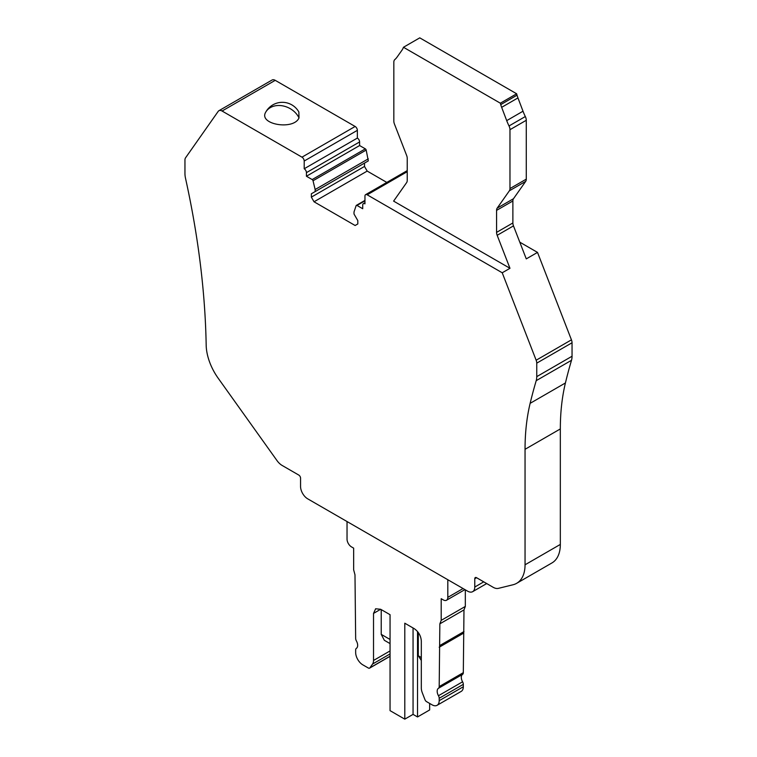 <?xml version="1.0" encoding="UTF-8"?>
<svg xmlns="http://www.w3.org/2000/svg" width="757" height="757" viewBox="0 0 757 757"><rect width="100%" height="100%" fill="white"/><g stroke="black" fill="none" stroke-linecap="round" stroke-linejoin="round"><path stroke-width="1.14" d="M386.808 182.418L367.192 171.082L364.505 166.445L364.505 163.096L311.354 193.783L368.309 160.9L366.18 150.066A1.268 0.729 -120 0 0 365.338 148.864L359.594 145.552L359.594 141.947A3.16 1.826 -120 0 0 357.361 138.077L357.361 130.336A3.16 1.826 -120 0 0 355.128 126.466L275.226 80.337L222.066 111.024A6.321 3.643 60 0 0 218.905 110.711A6.321 3.643 60 0 0 218.196 111.374L185.56 157.806A6.321 3.643 60 0 0 184.954 160.039L184.954 173.523A18.953 10.939 60 0 0 185.493 178.179A730.581 421.8 60 0 1 206.178 345.097A40.433 23.344 60 0 0 218.167 378.197L276.967 460.549A12.632 7.296 60 0 0 282.153 465.46L298.769 475.055A2.526 1.457 60 0 1 300.557 478.15L300.557 486.448A10.106 5.838 60 0 0 307.702 498.835L467.618 591.16A10.106 5.838 60 0 0 472.68 591.662A10.106 5.838 60 0 0 474.771 587.035L474.771 578.736A2.526 1.457 60 0 1 475.292 577.572A2.526 1.457 60 0 1 476.56 577.705L493.176 587.3A12.632 7.296 60 0 0 498.361 588.369L513.047 584.754A40.433 23.344 60 0 0 516.671 583.306A40.433 23.344 60 0 0 525.046 564.798L525.046 449.308A252.696 145.893 60 0 1 530.137 403.339A730.581 421.8 60 0 1 536.211 380.667L571.507 360.294A18.953 10.939 -120 0 0 572.046 356.254L572.046 342.77A6.321 3.643 -120 0 0 571.44 339.846L537.517 252.403L519.794 242.174M571.507 360.294A730.581 421.8 -120 0 0 565.422 382.966A252.696 145.893 -120 0 0 560.331 428.935L525.046 449.308M516.671 583.306L551.957 562.934A40.433 23.344 -120 0 0 560.331 544.425L560.331 428.935M403.462 47.265L419.766 37.85L516.653 93.783L500.349 103.198L403.462 47.265L403.084 48.23A25.303 14.61 60 0 1 401.995 50.161L397.028 57.154A36.497 21.073 60 0 1 396.715 57.579A36.497 21.073 60 0 1 394.823 59.576A6.321 3.643 60 0 0 393.829 62.244L393.829 121.063A6.321 3.643 60 0 0 394.425 123.987L406.632 155.44A6.321 3.643 60 0 1 407.228 158.374L407.228 180.365A6.321 3.643 60 0 1 406.632 182.598L393.612 201.116L509.972 268.3L502.222 272.775L536.155 360.218A6.321 3.643 60 0 1 536.751 363.142L536.751 376.636A18.953 10.939 60 0 1 536.211 380.667M509.972 268.3L497.169 235.304A6.321 3.643 60 0 1 496.573 232.38L512.877 222.965A6.321 3.643 -120 0 0 513.473 225.889L526.276 258.885L537.517 252.403M367.192 171.082L314.032 201.778L355.128 225.501L357.806 223.958L357.806 220.599L354.011 214.023L354.011 211.96L356.131 205.649A1.268 0.729 60 0 1 356.348 205.365A1.268 0.729 60 0 1 356.982 205.431L362.717 208.743L362.717 205.128A3.16 1.826 60 0 1 363.379 203.68A3.16 1.826 60 0 1 364.959 203.841L364.959 196.101A3.16 1.826 60 0 1 364.997 195.609A3.16 1.826 60 0 1 365.612 194.653A3.16 1.826 60 0 1 367.192 194.814L502.222 272.775M275.226 80.337A6.321 3.643 -120 0 0 272.066 80.024L218.905 110.711M314.032 201.778L311.354 197.132L311.354 193.783M368.309 158.838L315.149 189.524L315.149 191.587M315.149 189.524L313.029 180.762A1.259 0.729 60 0 0 312.177 179.56L365.338 148.864M222.066 111.024L301.967 157.163A3.16 1.826 60 0 1 304.153 160.484A3.16 1.826 60 0 1 304.2 161.023L304.2 168.764A3.16 1.826 60 0 1 306.434 172.634L306.434 176.249L312.177 179.56M465.318 589.835L465.318 606.442L441.199 620.362L439.855 623.834L439.192 686.59A3.794 2.186 60 0 1 438.454 688.293L462.584 674.364A3.794 2.186 -120 0 0 463.312 672.661L463.984 609.905L465.318 606.442M462.584 674.364A6.633 3.832 -120 0 0 462.584 681.802A3.794 2.186 -120 0 1 463.312 684.347L439.192 698.276L439.192 700.679A10.106 5.838 60 0 1 437.092 705.306A10.106 5.838 60 0 1 432.039 704.814L426.532 701.625A2.526 1.457 60 0 1 424.98 699.705L422.283 692.74A10.106 5.838 60 0 1 421.318 688.056L421.318 640.999C420.901 635.748 418.517 631.622 414.174 628.622L404.796 623.21L404.796 719.15L413.057 714.381L417.523 716.955L429.654 709.952L429.654 703.433M437.092 705.306L461.221 691.387A10.106 5.838 -120 0 0 463.312 686.76L463.312 684.347M516.653 93.783L517.04 95.193A25.303 14.61 -120 0 0 517.958 97.918L523.011 111.213A37.888 21.877 -120 0 0 523.238 111.799A37.888 21.877 -120 0 0 525.32 116.54A6.321 3.643 -120 0 1 526.276 120.287L509.972 129.693L509.972 188.559A6.321 3.643 60 0 1 509.376 190.792L497.169 208.147L513.473 198.741A6.321 3.643 -120 0 0 512.877 200.974L512.877 222.965M513.473 198.741L525.68 181.377A6.321 3.643 -120 0 0 526.276 179.144L526.276 120.287M517.958 97.918L501.654 107.333L506.707 120.628A37.888 21.877 60 0 0 506.935 121.215A37.888 21.877 60 0 0 509.016 125.955A6.321 3.643 60 0 1 509.972 129.693M501.654 107.333A25.303 14.61 60 0 1 500.737 104.608L517.04 95.193M500.349 103.198L500.737 104.608M512.877 200.974L496.573 210.38L496.573 232.38M496.573 210.38A6.321 3.643 60 0 1 497.169 208.147M364.505 166.445L311.354 197.132M359.594 145.552L306.434 176.249M304.2 168.764L357.361 138.077M463.076 588.539L447.813 597.349L447.813 579.72M347.037 521.545L347.037 539.164A6.321 3.643 60 0 0 351.503 546.904L353.651 548.144L353.651 569.822L354.986 574.837L355.658 638.359A3.794 2.186 60 0 0 356.386 640.905A6.633 3.832 60 0 1 356.386 648.342A3.794 2.186 60 0 0 355.658 650.045L355.658 652.458A10.106 5.838 60 0 0 362.802 664.835L368.318 668.015A2.526 1.457 60 0 0 369.577 668.147L390.054 656.328M375.652 608.76L373.523 613.407L373.523 660.464A10.106 5.838 60 0 1 372.567 664.04L369.861 667.882A2.526 1.457 60 0 1 369.577 668.147M375.614 608.779L380.667 609.281L390.054 614.693L390.054 710.643L404.796 719.15M438.454 688.293A6.633 3.832 60 0 0 438.454 695.73A3.794 2.186 60 0 1 439.192 698.276M463.312 633.316L439.192 647.235M463.984 631.575L439.855 645.503M463.984 609.905L439.855 623.834M441.199 620.362L441.199 598.692L443.347 599.932A6.321 3.643 60 0 0 446.507 600.244L464.93 589.608M447.813 597.349A6.321 3.643 60 0 1 446.507 600.244M417.523 631.527L417.523 716.955M413.057 714.381L413.057 627.979M381.225 609.603L381.225 634.366L384.357 640.308L390.054 643.592M381.225 634.366L390.054 639.466M421.318 660.464L418.299 655.78L421.318 657.521M418.299 632.53L418.299 655.78M265.669 112.263C258.336 124.498 293.725 130.497 299.006 117.912L298.864 111.989A18.953 18.953 0 0 0 265.821 111.989L265.669 112.263A18.953 14.847 26.9 0 1 282.342 105.8A18.953 14.847 -153.1 0 1 299.006 117.912M474.771 587.035L483.751 581.849M476.56 577.705L474.771 578.736M525.046 564.798L560.331 544.425M530.137 403.339L565.422 382.966M536.751 376.636L572.046 356.254M572.046 342.77L536.751 363.142M536.155 360.218L571.44 339.846M513.473 225.889L497.169 235.304M407.228 171.697L367.192 194.814M366.18 150.066L313.029 180.762M359.594 141.947L306.434 172.634M357.361 130.336L304.2 161.023M301.967 157.163L355.128 126.466M364.959 200.823L356.982 205.431M369.861 667.882L390.054 656.224M390.054 653.944L372.567 664.04M373.523 660.464L390.054 650.925M373.523 613.407L380.667 609.281M439.192 700.679L463.312 686.76M438.454 695.73L462.584 681.802M439.192 686.59L463.312 672.661M525.68 181.377L509.376 190.792M509.972 188.559L526.276 179.144M509.016 125.955L525.32 116.54M506.707 120.628L523.011 111.213M472.68 591.662L486.704 583.562M365.612 194.653L407.228 170.628M363.379 203.68L364.959 202.772M356.348 205.365L364.959 200.397"/></g></svg>
